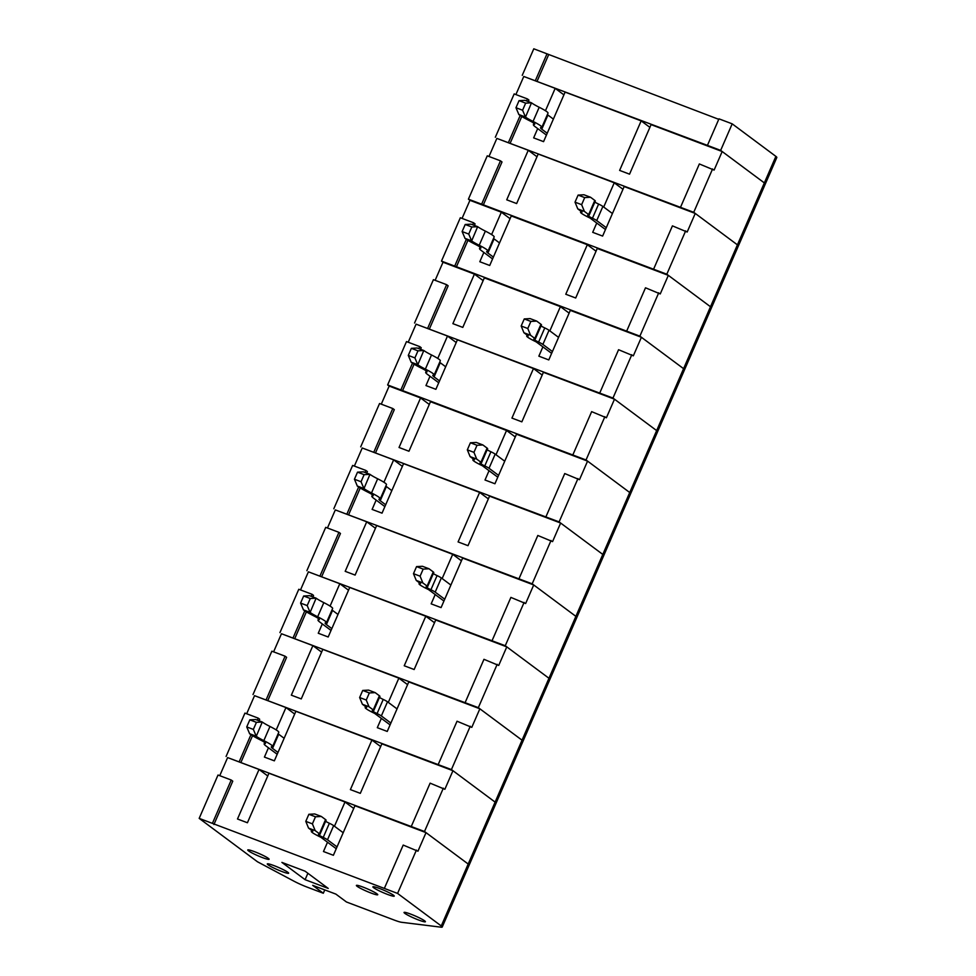 <?xml version="1.0" encoding="UTF-8"?>
<svg xmlns="http://www.w3.org/2000/svg" width="976" height="976" viewBox="0 0 976 976"><rect width="100%" height="100%" fill="white"/><g stroke="black" fill="none" stroke-linecap="round" stroke-linejoin="round"><path stroke-width="1.46" d="M462.063 218.404L469.932 200.312L468.407 199.177L666.803 274.219L710.504 306.757A14.555 1.549 23.5 0 1 711.443 307.867A14.555 1.549 23.5 0 1 710.443 308.001M596.751 223.028L592.7 232.325L602.619 236.082L624.164 186.55L695.254 213.439L737.417 244.842A14.555 1.549 23.5 0 1 738.368 245.952A14.555 1.549 23.5 0 1 737.356 246.086M468.407 199.177L487.256 155.831L500.481 160.833L481.632 204.179M488.988 156.489L496.857 138.397L528.26 150.28L536.995 156.77M483.157 205.314L502.006 161.967L500.481 160.833M528.26 150.28L506.727 199.812L516.646 203.557L538.191 154.025L614.246 182.793L622.969 189.295M653.578 269.217L672.427 225.871L687.177 232.02L695.254 213.439M603.693 207.046L614.246 182.793M666.803 274.219L685.652 230.885M578.097 195.09L575.023 202.166L581.635 204.667L584.709 197.591L578.097 195.09L583.941 194.761L590.565 197.262L584.709 197.591M606.267 227.689L596.726 220.588A7.954 0.854 -156.5 0 0 592.456 218.234A7.954 0.854 23.5 0 1 587.674 215.269A7.954 0.854 23.5 0 1 588.418 215.22A7.954 0.854 -156.5 0 0 589.162 215.184L595.311 201.032A7.954 0.854 -156.5 0 0 594.799 200.422L590.565 197.262M589.162 215.184A7.954 0.854 -156.5 0 0 588.65 214.574L584.404 211.414L581.635 204.667M612.428 213.537L602.887 206.436A7.954 0.854 -156.5 0 0 598.617 204.082A7.954 0.854 23.5 0 1 594.86 202.081M582.025 212.085L582.025 212.085A15.714 1.671 23.5 0 0 580.549 212.182A15.714 1.671 23.5 0 0 590.016 218.038L605.474 229.519M582.038 212.073L577.792 208.913L575.023 202.166M584.404 211.414L577.792 208.913M496.857 138.397L693.729 212.304L737.417 244.842A14.555 1.549 23.5 0 1 738.368 245.952L765.294 184.025A14.555 1.549 23.5 0 1 764.281 184.171M537.691 128.588L533.652 137.884L543.571 141.642L565.104 92.11L641.159 120.878L619.626 170.41L629.544 174.167L651.077 124.623L722.179 151.524L764.342 182.915A14.555 1.549 23.5 0 1 765.294 184.025L776.823 157.49A14.555 1.549 23.5 0 0 775.883 156.38L732.195 123.842L718.97 118.84L707.429 145.375L720.654 150.389L764.342 182.915A14.555 1.549 23.5 0 1 765.294 184.025M495.332 137.262L514.169 93.916L527.406 98.918L526.528 100.931M515.901 94.562L523.77 76.47L555.185 88.352L563.921 94.855M508.557 142.264L520.196 115.497M510.082 143.399L521.782 116.486M528.26 101.589L528.931 100.052L527.406 98.918M649.894 127.368L641.159 120.878M545.462 110.739L555.185 88.352M680.504 207.302L699.353 163.956L714.103 170.092L722.179 151.524M693.729 212.304L712.578 168.958M534.567 123.781L534.348 124.306A27.157 2.891 -156.5 0 0 533.396 124.623A27.157 2.891 -156.5 0 0 535.165 126.697L546.426 135.078M547.219 133.248L541.778 129.198A19.398 2.074 23.5 0 1 540.521 127.722A19.398 2.074 23.5 0 1 541.192 127.49A19.398 2.074 -156.5 0 0 541.863 127.258A19.398 2.074 -156.5 0 0 533.055 121.427A19.398 2.074 23.5 0 1 525.503 117.083L522.587 110.227L525.661 103.151L531.505 102.822L525.503 117.083M541.863 127.258L548.024 113.106A19.398 2.074 -156.5 0 0 539.203 107.275A19.398 2.074 23.5 0 1 531.652 102.931M522.587 110.227L515.975 107.726L519.049 100.65L525.661 103.151M515.975 107.726L518.89 114.582A27.157 2.891 -156.5 0 0 529.456 120.67A11.639 1.244 -156.5 0 1 534.75 124.172A11.639 1.244 -156.5 0 1 534.348 124.306M531.505 102.822L524.893 100.321L519.049 100.65M553.368 119.096L547.926 115.046A19.398 2.074 23.5 0 1 547.365 114.607M525.356 116.974L518.744 114.473M523.77 76.47L707.429 145.375M522.245 75.335L533.787 48.8L718.751 119.328M535.482 80.337L547.011 53.802M537.007 81.472L548.536 54.937M720.654 150.389L732.195 123.842M305.049 871.165L328.241 888.428L305.098 879.681L281.905 862.406L305.049 871.165M373.649 887.721A11.639 1.244 23.5 0 1 372.893 886.83A11.639 1.244 23.5 0 1 384.068 890.332A11.639 1.244 23.5 0 1 394.243 896.114A11.639 1.244 23.5 0 1 385.349 893.565A11.639 1.244 23.5 0 1 373.649 887.721M404.808 913.341A11.639 1.244 23.5 0 1 404.052 912.45A11.639 1.244 23.5 0 1 415.215 915.952A11.639 1.244 23.5 0 1 425.402 921.734A11.639 1.244 23.5 0 1 416.508 919.185A11.639 1.244 23.5 0 1 404.808 913.341M268.058 864.821A11.639 1.244 23.5 0 1 267.302 863.931A11.639 1.244 23.5 0 1 278.465 867.432A11.639 1.244 23.5 0 1 288.652 873.215A11.639 1.244 23.5 0 1 279.758 870.665A11.639 1.244 23.5 0 1 268.058 864.821M357.143 886.33A11.639 1.244 23.5 0 1 356.386 885.439A11.639 1.244 23.5 0 1 367.562 888.941A11.639 1.244 23.5 0 1 377.736 894.724A11.639 1.244 23.5 0 1 368.843 892.174A11.639 1.244 23.5 0 1 357.143 886.33M248.514 850.865A11.639 1.244 23.5 0 1 247.758 849.974A11.639 1.244 23.5 0 1 258.933 853.488A11.639 1.244 23.5 0 1 269.108 859.258A11.639 1.244 23.5 0 1 260.214 856.721A11.639 1.244 23.5 0 1 248.514 850.865M324.764 889.905L323.312 893.247L312.71 885.354L335.866 894.101L346.468 901.995L394.158 920.039A14.555 1.549 23.5 0 0 401.526 922.283L441.201 927.2A14.555 1.549 23.5 0 0 442.213 927.066L469.139 865.139A14.555 1.549 23.5 0 1 468.126 865.285M323.312 893.247L307.464 887.245A14.555 1.549 23.5 0 1 294.069 881.243L257.481 861.784L199.177 818.376L397.574 893.418L441.262 925.956A14.555 1.549 23.5 0 1 442.213 927.066M327.509 842.227L323.471 851.523L333.389 855.281L354.922 805.737L426.024 832.638L468.187 864.028A14.555 1.549 23.5 0 1 469.139 865.139L496.052 803.224A14.555 1.549 23.5 0 1 495.052 803.358M199.177 818.376L218.014 775.029L231.239 780.031L212.402 823.378M219.746 775.688L227.615 757.583L259.03 769.466L267.753 775.969M213.927 824.513L232.764 781.166L231.239 780.031M259.03 769.466L237.497 818.998L247.416 822.756L268.949 773.224L345.004 801.991L353.727 808.482M384.349 888.416L403.198 845.07L417.948 851.206L426.024 832.638M334.463 826.233L345.004 801.991M397.574 893.418L416.423 850.072M307.879 873.276L305.098 879.681M308.867 814.289L305.793 821.365L312.405 823.866L315.48 816.79L308.867 814.289L314.711 813.96L321.324 816.461L315.48 816.79M337.037 846.887L327.497 839.787A7.954 0.854 -156.5 0 0 323.227 837.432A7.954 0.854 23.5 0 1 318.444 834.468A7.954 0.854 23.5 0 1 319.189 834.419A7.954 0.854 -156.5 0 0 319.933 834.37L326.082 820.218A7.954 0.854 -156.5 0 0 325.569 819.608L321.324 816.461M319.933 834.37A7.954 0.854 -156.5 0 0 319.408 833.772L315.175 830.613L312.405 823.866M343.186 832.735L333.658 825.635A7.954 0.854 -156.5 0 0 329.376 823.28A7.954 0.854 23.5 0 1 325.63 821.28M312.808 831.284L312.808 831.284A15.714 1.671 23.5 0 0 311.32 831.369A15.714 1.671 23.5 0 0 320.775 837.225L336.244 848.717M312.796 831.271L308.562 828.112L305.793 821.365M315.175 830.613L308.562 828.112M435.137 280.332L443.006 262.227L441.481 261.092L639.878 336.147L683.578 368.672A14.555 1.549 23.5 0 1 684.518 369.782A14.555 1.549 23.5 0 1 683.517 369.928M483.852 252.43L479.802 261.727L489.72 265.484L511.265 215.94L587.32 244.708L565.775 294.252L575.694 297.997L597.239 248.465L668.328 275.354L710.504 306.757A14.555 1.549 23.5 0 1 711.443 307.867L738.368 245.952M441.481 261.092L460.33 217.758L473.555 222.76L472.677 224.773M454.706 266.094L466.345 239.327M456.231 267.229L467.931 240.328M474.409 225.432L475.08 223.894L473.555 222.76M469.932 200.312L501.347 212.195L510.07 218.685M596.043 251.21L587.32 244.708M491.611 234.569L501.347 212.195M626.653 331.145L645.502 287.798L660.252 293.935L668.328 275.354M639.878 336.147L658.727 292.8M480.729 247.611L480.497 248.148A27.157 2.891 -156.5 0 0 479.558 248.465A27.157 2.891 -156.5 0 0 481.314 250.539L492.575 258.921M493.368 257.091L487.927 253.04A19.398 2.074 23.5 0 1 486.67 251.564A19.398 2.074 23.5 0 1 487.341 251.332A19.398 2.074 -156.5 0 0 488.024 251.1A19.398 2.074 -156.5 0 0 479.204 245.269A19.398 2.074 23.5 0 1 471.652 240.926L468.736 234.069L471.823 226.993L477.667 226.664L471.652 240.926M488.024 251.1L494.173 236.948A19.398 2.074 -156.5 0 0 485.365 231.117A19.398 2.074 23.5 0 1 477.813 226.774M468.736 234.069L462.124 231.568L465.198 224.492L471.823 226.993M462.124 231.568L465.04 238.425A27.157 2.891 -156.5 0 0 475.617 244.512A11.639 1.244 -156.5 0 1 480.9 248.002A11.639 1.244 -156.5 0 1 480.497 248.148M477.667 226.664L471.054 224.163L465.198 224.492M499.529 242.939L494.088 238.888A19.398 2.074 23.5 0 1 493.527 238.437M471.506 240.816L464.893 238.315M227.615 757.583L424.499 831.503L468.187 864.028A14.555 1.549 23.5 0 1 469.139 865.139M268.461 747.787L264.423 757.083L274.341 760.841L295.874 711.297L371.929 740.064L350.396 789.608L360.315 793.354L381.848 743.822L452.949 770.711L495.113 802.113A14.555 1.549 23.5 0 1 496.052 803.224L522.977 741.309A14.555 1.549 23.5 0 1 521.977 741.443M226.09 756.449L244.939 713.102L258.164 718.116L257.286 720.129M246.672 713.761L254.541 695.668L285.956 707.551L294.679 714.042M239.315 761.451L250.966 734.684M240.84 762.585L252.54 735.684M259.018 720.788L259.689 719.251L258.164 718.116M380.652 746.567L371.929 740.064M276.22 729.926L285.956 707.551M411.274 826.489L430.111 783.155L444.861 789.291L452.949 770.711M424.499 831.503L443.348 788.157M265.338 742.968L265.106 743.505A27.157 2.891 -156.5 0 0 264.167 743.822A27.157 2.891 -156.5 0 0 265.923 745.896L277.184 754.277M277.989 752.447L272.536 748.397A19.398 2.074 23.5 0 1 271.279 746.908A19.398 2.074 23.5 0 1 271.962 746.689A19.398 2.074 -156.5 0 0 272.633 746.457A19.398 2.074 -156.5 0 0 263.825 740.625A19.398 2.074 23.5 0 1 256.261 736.282L253.357 729.426L256.432 722.35L262.276 722.02L256.261 736.282M272.633 746.457L278.782 732.305A19.398 2.074 -156.5 0 0 269.974 726.473A19.398 2.074 23.5 0 1 262.422 722.13M253.357 729.426L246.745 726.925L249.819 719.849L256.432 722.35M246.745 726.925L249.649 733.781A27.157 2.891 -156.5 0 0 260.226 739.869A11.639 1.244 -156.5 0 1 265.521 743.358A11.639 1.244 -156.5 0 1 265.106 743.505M262.276 722.02L255.663 719.519L249.819 719.849M284.138 738.295L278.697 734.245A19.398 2.074 23.5 0 1 278.136 733.793M256.127 736.172L249.514 733.671M254.541 695.668L451.424 769.576L495.113 802.113A14.555 1.549 23.5 0 1 496.052 803.224M381.36 718.385L377.309 727.681L387.24 731.439L408.773 681.907L479.863 708.796L522.038 740.186A14.555 1.549 23.5 0 1 522.977 741.309L549.903 679.381A14.555 1.549 23.5 0 1 548.902 679.528M253.016 694.534L271.865 651.187L285.09 656.189L266.241 699.536M273.597 651.846L281.466 633.741L312.881 645.624L321.604 652.127M267.766 700.67L286.615 657.324L285.09 656.189M312.881 645.624L291.336 695.168L301.255 698.914L322.8 649.382L398.855 678.149L407.578 684.652M438.187 764.574L457.036 721.227L471.786 727.364L479.863 708.796M388.314 702.403L398.855 678.149M451.424 769.576L470.261 726.229M362.718 690.447L359.632 697.523L366.256 700.024L369.331 692.948L362.718 690.447L368.562 690.117L375.174 692.618L369.331 692.948M390.876 723.045L381.348 715.945A7.954 0.854 -156.5 0 0 377.078 713.59A7.954 0.854 23.5 0 1 372.283 710.626A7.954 0.854 23.5 0 1 373.027 710.577A7.954 0.854 -156.5 0 0 373.771 710.54L379.932 696.388A7.954 0.854 -156.5 0 0 379.408 695.778L375.174 692.618M373.771 710.54A7.954 0.854 -156.5 0 0 373.259 709.93L369.013 706.77L366.256 700.024M397.037 708.893L387.496 701.793A7.954 0.854 -156.5 0 0 383.226 699.438A7.954 0.854 23.5 0 1 379.469 697.437M366.634 707.441L366.634 707.441A15.714 1.671 23.5 0 0 365.17 707.539A15.714 1.671 23.5 0 0 374.625 713.395L390.083 724.875M366.647 707.429L362.401 704.269L359.632 697.523M369.013 706.77L362.401 704.269M381.287 404.162L389.156 386.069L387.631 384.934L586.039 459.977L629.727 492.514A14.555 1.549 23.5 0 1 630.679 493.624A14.555 1.549 23.5 0 1 629.666 493.758M430.001 376.26L425.963 385.569L435.882 389.314L457.415 339.782L533.469 368.55L511.936 418.094L521.855 421.839L543.388 372.307L614.49 399.196L656.653 430.599A14.555 1.549 23.5 0 1 657.592 431.709A14.555 1.549 23.5 0 1 656.592 431.843M387.631 384.934L406.48 341.588L419.704 346.59L418.826 348.615M408.212 342.247L416.081 324.154L447.496 336.037L456.219 342.527M400.855 389.936L412.506 363.17M402.38 391.071L414.08 364.17M420.558 349.274L421.229 347.724L419.704 346.59M542.192 375.052L533.469 368.55M437.76 358.412L447.496 336.037M572.814 454.975L591.651 411.64L606.401 417.777L614.49 399.196M586.039 459.977L604.888 416.642M426.878 371.453L426.646 371.978A27.157 2.891 -156.5 0 0 425.707 372.307A27.157 2.891 -156.5 0 0 427.464 374.381L438.724 382.763M439.529 380.933L434.076 376.882A19.398 2.074 23.5 0 1 432.819 375.394A19.398 2.074 23.5 0 1 433.503 375.162A19.398 2.074 -156.5 0 0 434.174 374.943A19.398 2.074 -156.5 0 0 425.365 369.111A19.398 2.074 23.5 0 1 417.801 364.756L414.898 357.911L417.972 350.835L423.816 350.506L417.801 364.756M434.174 374.943L440.322 360.791A19.398 2.074 -156.5 0 0 431.514 354.959A19.398 2.074 23.5 0 1 423.962 350.604M414.898 357.911L408.285 355.41L411.36 348.334L417.972 350.835M408.285 355.41L411.189 362.255A27.157 2.891 -156.5 0 0 421.766 368.342A11.639 1.244 -156.5 0 1 427.061 371.844A11.639 1.244 -156.5 0 1 426.646 371.978M423.816 350.506L417.203 348.005L411.36 348.334M445.678 366.781L440.237 362.73A19.398 2.074 23.5 0 1 439.676 362.279M417.667 364.658L411.055 362.157M281.466 633.741L478.338 707.661L522.038 740.186A14.555 1.549 23.5 0 1 522.977 741.309M322.312 623.945L318.261 633.241L328.18 636.999L349.725 587.467L425.78 616.234L404.235 665.766L414.153 669.524L435.699 619.98L506.788 646.868L548.963 678.271A14.555 1.549 23.5 0 1 549.903 679.381L576.828 617.466A14.555 1.549 23.5 0 1 575.816 617.601M279.941 632.607L298.79 589.272L312.015 594.274L311.137 596.287M300.523 589.919L308.392 571.826L339.807 583.709L348.53 590.212M293.166 637.621L304.805 610.842M294.691 638.755L306.391 611.842M312.869 596.946L313.54 595.409L312.015 594.274M434.503 622.725L425.78 616.234M330.071 606.096L339.807 583.709M465.113 702.659L483.962 659.312L498.712 665.449L506.788 646.868M478.338 707.661L497.187 664.314M319.189 619.138L318.957 619.662A27.157 2.891 -156.5 0 0 318.017 619.98A27.157 2.891 -156.5 0 0 319.774 622.054L331.035 630.435M331.828 628.605L326.387 624.555A19.398 2.074 23.5 0 1 325.13 623.078A19.398 2.074 23.5 0 1 325.801 622.847A19.398 2.074 -156.5 0 0 326.484 622.615A19.398 2.074 -156.5 0 0 317.664 616.783A19.398 2.074 23.5 0 1 310.112 612.44L307.196 605.584L310.283 598.508L316.126 598.178L310.112 612.44M326.484 622.615L332.633 608.463A19.398 2.074 -156.5 0 0 323.825 602.631A19.398 2.074 23.5 0 1 316.273 598.288M307.196 605.584L300.584 603.083L303.658 596.007L310.283 598.508M300.584 603.083L303.499 609.939A27.157 2.891 -156.5 0 0 314.077 616.027A11.639 1.244 -156.5 0 1 319.359 619.528A11.639 1.244 -156.5 0 1 318.957 619.662M316.126 598.178L309.514 595.677L303.658 596.007M337.989 614.453L332.548 610.403A19.398 2.074 23.5 0 1 331.986 609.963M309.965 612.33L303.353 609.829M308.392 571.826L505.263 645.734L548.963 678.271A14.555 1.549 23.5 0 1 549.903 679.381M435.211 594.543L431.16 603.851L441.079 607.597L462.624 558.065L533.713 584.953L575.877 616.356A14.555 1.549 23.5 0 1 576.828 617.466L603.754 555.539A14.555 1.549 23.5 0 1 602.741 555.686M306.867 570.692L325.716 527.345L338.94 532.347L320.091 575.694M327.448 528.004L335.317 509.911L366.72 521.794L375.455 528.284M321.616 576.828L340.465 533.482L338.94 532.347M366.72 521.794L345.187 571.326L355.105 575.084L376.651 525.539L452.705 554.307L461.428 560.81M492.038 640.732L510.887 597.397L525.637 603.534L533.713 584.953M442.152 578.561L452.705 554.307M505.263 645.734L524.112 602.399M416.557 566.605L413.482 573.681L420.095 576.182L423.169 569.106L416.557 566.605L422.401 566.275L429.025 568.776L423.169 569.106M444.727 599.215L435.186 592.115A7.954 0.854 -156.5 0 0 430.916 589.748A7.954 0.854 23.5 0 1 426.134 586.783A7.954 0.854 23.5 0 1 426.878 586.747A7.954 0.854 -156.5 0 0 427.622 586.698L433.771 572.546A7.954 0.854 -156.5 0 0 433.259 571.936L429.025 568.776M427.622 586.698A7.954 0.854 -156.5 0 0 427.11 586.088L422.864 582.928L420.095 576.182M450.888 585.063L441.347 577.951A7.954 0.854 -156.5 0 0 437.077 575.596A7.954 0.854 23.5 0 1 433.32 573.595M413.482 573.681L416.252 580.427L420.485 583.599A15.714 1.671 23.5 0 0 419.009 583.697A15.714 1.671 23.5 0 0 428.476 589.553L443.934 601.045M422.864 582.928L416.252 580.427M335.317 509.911L532.188 583.819L575.877 616.356A14.555 1.549 23.5 0 1 576.828 617.466M376.15 500.102L372.112 509.411L382.031 513.156L403.564 463.624L479.619 492.392L458.086 541.924L468.004 545.682L489.537 496.15L560.639 523.038L602.802 554.429A14.555 1.549 23.5 0 1 603.754 555.539L711.443 307.867M333.792 508.777L352.629 465.43L365.866 470.432L364.987 472.457M354.361 466.089L362.23 447.984L393.645 459.867L402.38 466.369M347.017 513.779L358.656 487.012M348.542 514.913L360.242 488M366.72 473.104L367.391 471.567L365.866 470.432M488.354 498.895L479.619 492.392M383.922 482.254L393.645 459.867M518.964 578.817L537.813 535.47L552.562 541.607L560.639 523.038M532.188 583.819L551.037 540.472M373.027 495.296L372.808 495.82A27.157 2.891 -156.5 0 0 371.856 496.137A27.157 2.891 -156.5 0 0 373.625 498.211L384.886 506.605M385.679 504.775L380.237 500.725A19.398 2.074 23.5 0 1 378.981 499.236A19.398 2.074 23.5 0 1 379.652 499.004A19.398 2.074 -156.5 0 0 380.323 498.773A19.398 2.074 -156.5 0 0 371.514 492.953A19.398 2.074 23.5 0 1 363.963 488.598L361.047 481.754L364.121 474.665L369.965 474.336L363.963 488.598M380.323 498.773L386.484 484.621A19.398 2.074 -156.5 0 0 377.663 478.789A19.398 2.074 23.5 0 1 370.111 474.446M361.047 481.754L354.434 479.24L357.509 472.164L364.121 474.665M354.434 479.24L357.35 486.097A27.157 2.891 -156.5 0 0 367.915 492.185A11.639 1.244 -156.5 0 1 373.21 495.686A11.639 1.244 -156.5 0 1 372.808 495.82M369.965 474.336L363.353 471.835L357.509 472.164M391.827 490.623L386.386 486.56A19.398 2.074 23.5 0 1 385.825 486.121M363.816 488.488L357.204 485.987M362.23 447.984L559.114 521.904L602.802 554.429A14.555 1.549 23.5 0 1 603.754 555.539M489.049 470.7L485.011 480.009L494.93 483.754L516.463 434.222L587.564 461.111L629.727 492.514A14.555 1.549 23.5 0 1 630.679 493.624M360.705 446.849L379.554 403.515L392.779 408.517L373.942 451.851M375.467 452.986L394.304 409.652L392.779 408.517M389.156 386.069L420.571 397.952L429.294 404.454M420.571 397.952L399.038 447.484L408.956 451.241L430.489 401.709L506.544 430.477L515.267 436.967M545.889 516.902L564.738 473.555L579.488 479.692L587.564 461.111M496.003 454.718L506.544 430.477M559.114 521.904L577.963 478.557M470.408 442.775L467.333 449.851L473.946 452.352L477.02 445.276L470.408 442.775L476.251 442.433L482.864 444.946L477.02 445.276M498.577 475.373L489.037 468.273A7.954 0.854 -156.5 0 0 484.767 465.918A7.954 0.854 23.5 0 1 479.985 462.953A7.954 0.854 23.5 0 1 480.729 462.905A7.954 0.854 -156.5 0 0 481.473 462.856L487.622 448.704A7.954 0.854 -156.5 0 0 487.109 448.094L482.864 444.946M481.473 462.856A7.954 0.854 -156.5 0 0 480.948 462.246L476.715 459.098L473.946 452.352M504.726 461.221L495.198 454.121A7.954 0.854 -156.5 0 0 490.916 451.766A7.954 0.854 23.5 0 1 487.17 449.753M467.333 449.851L470.103 456.597L474.348 459.769A15.714 1.671 23.5 0 0 472.86 459.855A15.714 1.671 23.5 0 0 482.315 465.711L497.784 477.203M476.715 459.098L470.103 456.597M416.081 324.154L612.965 398.062L656.653 430.599A14.555 1.549 23.5 0 1 657.592 431.709M542.9 346.87L538.85 356.167L548.78 359.924L570.313 310.38L641.403 337.281L683.578 368.672A14.555 1.549 23.5 0 1 684.518 369.782M414.556 323.019L433.405 279.673L446.63 284.675L427.781 328.021M429.306 329.156L448.155 285.809L446.63 284.675M443.006 262.227L474.421 274.11L483.144 280.612M474.421 274.11L452.876 323.654L462.795 327.399L484.34 277.867L560.395 306.635L569.118 313.125M599.728 393.06L618.577 349.713L633.326 355.85L641.403 337.281M549.854 330.876L560.395 306.635M612.965 398.062L631.801 354.715M524.258 318.932L521.172 326.008L527.796 328.509L530.871 321.433L524.258 318.932L530.102 318.603L536.715 321.104L530.871 321.433M552.416 351.531L542.888 344.43A7.954 0.854 -156.5 0 0 538.618 342.076A7.954 0.854 23.5 0 1 533.823 339.111A7.954 0.854 23.5 0 1 534.567 339.062A7.954 0.854 -156.5 0 0 535.312 339.014L541.473 324.862A7.954 0.854 -156.5 0 0 540.948 324.264L536.715 321.104M535.312 339.014A7.954 0.854 -156.5 0 0 534.799 338.416L530.554 335.256L527.796 328.509M558.577 337.379L549.037 330.278A7.954 0.854 -156.5 0 0 544.767 327.924A7.954 0.854 23.5 0 1 541.009 325.923M521.172 326.008L523.941 332.755L528.199 335.927A15.714 1.671 23.5 0 0 526.711 336.012A15.714 1.671 23.5 0 0 536.166 341.868L551.623 353.361M530.554 335.256L523.941 332.755M441.262 925.956L775.883 156.38M588.65 214.574L594.799 200.422M592.456 218.234L598.617 204.082M596.726 220.588L602.887 206.436M539.203 107.275L533.055 121.427M547.926 115.046L541.778 129.198M319.408 833.772L325.569 819.608M323.227 837.432L329.376 823.28M327.497 839.787L333.658 825.635M485.365 231.117L479.204 245.269M494.088 238.888L487.927 253.04M269.974 726.473L263.825 740.625M278.697 734.245L272.536 748.397M373.259 709.93L379.408 695.778M377.078 713.59L383.226 699.438M381.348 715.945L387.496 701.793M431.514 354.959L425.365 369.111M440.237 362.73L434.076 376.882M323.825 602.631L317.664 616.783M332.548 610.403L326.387 624.555M427.11 586.088L433.259 571.936M430.916 589.748L437.077 575.596M435.186 592.115L441.347 577.951M377.663 478.789L371.514 492.953M386.386 486.56L380.237 500.725M480.948 462.246L487.109 448.094M484.767 465.918L490.916 451.766M489.037 468.273L495.198 454.121M534.799 338.416L540.948 324.264M538.618 342.076L544.767 327.924M542.888 344.43L549.037 330.278M580.549 212.182L580.952 211.267M533.982 123.269L533.396 124.623M311.32 831.369L311.722 830.466M480.143 247.111L479.558 248.465M264.752 742.468L264.167 743.822M365.17 707.539L365.561 706.624M426.292 370.953L425.707 372.307M318.603 618.625L318.017 619.98M419.009 583.697L419.412 582.782M372.442 494.795L371.856 496.137M472.86 459.855L473.262 458.94M526.711 336.012L527.101 335.11"/></g></svg>
